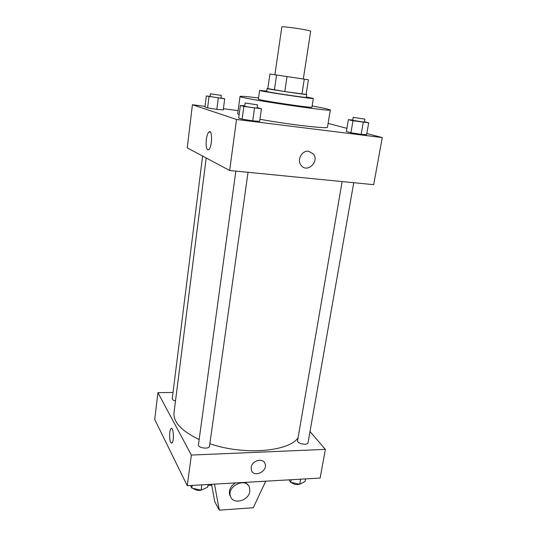 <?xml version="1.0" encoding="UTF-8"?>
<svg xmlns="http://www.w3.org/2000/svg" width="537" height="537" viewBox="0 0 537 537"><rect width="100%" height="100%" fill="white"/><g stroke="black" fill="none" stroke-linecap="round" stroke-linejoin="round"><path stroke-width="0.81" d="M303.318 79.006L310.661 31.321C311.648 30.341 281.16 25.783 281.818 27.011L274.897 74.757L269.91 74.012L308.406 79.771L274.897 74.757M269.91 74.012L267.815 88.605L284.805 91.552L306.124 94.405L308.406 79.771M267.822 88.558L267.117 88.551C265.875 88.84 307.829 95.109 306.721 94.472L306.144 94.29M306.721 94.472L306.271 97.372C307.359 98.11 265.446 91.847 266.701 91.465L267.117 88.551M274.4 89.914L276.568 75.012M301.989 93.988L304.278 79.154M284.805 91.552L287.033 76.576M266.761 91.068L259.626 90.411C257.82 90.921 314.924 99.452 313.339 98.439L306.332 96.982M259.626 90.411L258.404 99.123C256.552 100.003 313.48 108.514 311.97 107.132L313.339 98.439M258.565 97.976C246.805 96.519 240.63 96.009 240.026 96.432C236.468 97.848 333.316 112.32 330.329 109.931L326.12 108.649L312.151 105.984M330.329 109.931L327.496 127.182C329.06 129.195 288.557 124.544 259.948 119.261M239.133 114.623L237.69 113.757L240.026 96.432M352.728 120.046L348.412 119.664L346.385 131.518L350.923 132.74L361.139 134.344L366.603 134.693L368.711 122.812L364.469 121.825M244.744 105.876L240.375 105.46L238.67 118.046L242.12 119.174L252.732 120.845L259.653 121.355L261.445 108.743L257.129 107.648M205.033 106.36L192.421 104.735L236.528 119.462L382.284 137.566L366.811 133.525M346.929 128.336L328.114 123.423M238.113 110.615L223.405 108.722M210.074 96.358L206.322 95.962L204.946 107.044L207.604 107.91L216.847 109.36L223.251 109.917L224.694 98.808L220.969 97.909M192.421 104.735L187.252 147.876L229.661 170.504L373.685 184.674L382.284 137.566M229.661 170.504L236.528 119.462M206.295 139.687C206.859 135.68 207.765 133.095 209.021 131.934C212.618 128.746 212.276 147.46 208.692 149.722C206.53 150.206 205.731 146.856 206.295 139.687M308.594 151.253L313.333 153.951C319.837 161.798 306.721 173.706 300.988 165.141C296.733 159.838 302.016 150.165 308.594 151.253L313.326 153.951C319.837 161.798 306.721 173.706 300.982 165.134C296.733 159.831 302.016 150.165 308.594 151.253M298.062 437.87C288.423 451.792 243.657 455.497 209.853 443.703M199.16 439.534C181.553 431.03 173.169 422.075 174.008 412.684L206.195 157.985M202.603 156.072L172.249 398.642C172.263 399.615 173.344 400.394 175.492 400.978M353.755 182.714L308.023 442.743C307.761 445.764 296.786 443.649 297.565 440.736L342.143 181.566M248.027 172.31L209.497 446.22C209.323 449.563 197.703 448.059 198.442 444.79L235.83 171.115M173.021 392.48L157.925 392.654L191.367 455.067L325.362 449.368L309.997 431.52M157.925 392.654L154.716 419.437L187.245 485.69L320.126 478.071L325.362 449.368M251.182 467.371C251.92 460.511 263.07 457.49 264.996 463.579C268.252 471.003 253.947 478.172 251.437 470.331L251.182 467.371C251.92 460.511 263.07 457.49 264.996 463.579L264.996 463.579C268.252 471.003 253.947 478.172 251.437 470.331M187.245 485.69L191.367 455.067M171.451 428.405L171.081 428.56C169.377 429.607 169.095 439.461 170.685 442.3C169.088 439.461 169.377 429.607 171.081 428.56C173.444 426.25 174.404 441.414 171.974 442.991L170.685 442.3L171.605 443.146M214.518 484.126L219.271 510.15L214.746 501.659L211.551 484.293M207.913 485.441L211.719 485.22M248.356 485.448L245.443 482.354M235.434 482.924C230.534 486.186 228.621 490.187 229.708 494.919L230.709 496.853M219.271 510.15L253.256 507.76L265.728 481.186M249.792 491.375C248.792 500.873 232.91 505.035 230.507 496.322C226.56 486.099 246.255 476.93 249.457 487.408L249.792 491.375M206.322 95.962L224.694 98.808M221.291 95.398L220.935 98.184L210.048 96.593L210.397 93.8L221.291 95.398L210.397 93.8M204.946 107.044L207.604 107.91L216.847 109.36L218.277 98.15M216.847 109.36L223.251 109.917M207.604 107.91L209 96.714M240.375 105.46L243.858 106.433L261.445 108.743M257.518 104.849L257.075 108.011C257.351 108.414 244.335 106.494 244.704 106.185L245.134 103.017L257.518 104.849L245.134 103.017M238.67 118.046L242.12 119.174L252.732 120.845L254.518 108.091M252.732 120.845L259.653 121.355M242.12 119.174L243.858 106.433M348.412 119.664L352.984 120.751L368.711 122.812M364.938 119.154L364.415 122.141L352.681 120.335L353.192 117.355L364.938 119.154L353.192 117.355M346.385 131.518L350.923 132.74L361.139 134.344L363.247 122.342M361.139 134.344L366.603 134.693M350.923 132.74L352.984 120.751M190.514 485.502L191.816 488.113L201.08 490.18L207.665 487.18L208.047 484.495M201.08 490.18L201.825 484.857M191.816 488.113L192.179 485.408M203.053 489.281C199.811 491.1 196.535 490.818 193.239 488.428M288.98 479.856L290.752 482.307L299.72 484.267L305.117 481.461L305.566 478.903M299.72 484.267L300.613 479.185M290.752 482.307L291.195 479.729M299.592 484.233C296.458 484.992 293.685 484.387 291.269 482.421M210.423 132.102L209.021 131.934M230.507 496.322L229.708 494.919"/></g></svg>
